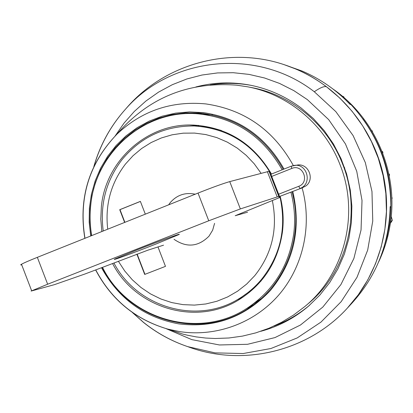 <?xml version="1.0" encoding="UTF-8"?>
<svg xmlns="http://www.w3.org/2000/svg" width="413" height="413" viewBox="0 0 413 413"><rect width="100%" height="100%" fill="white"/><g stroke="black" fill="none" stroke-linecap="round" stroke-linejoin="round"><path stroke-width="0.62" d="M283.561 64.474L302.27 71.103C320.359 78.862 336.296 89.967 350.085 104.412L351.009 104.597C377.327 133.265 390.6 167.151 390.832 206.268L390.14 206.686C389.18 243.933 376.475 276.06 352.021 303.065L348.211 307.2M284.129 64.655L296.369 69.229C339.62 87.726 373.187 128.381 383.393 175.489C393.419 222.638 379.49 273.313 347.71 307.742M351.009 104.597L349.749 104.061M390.125 207.863L390.832 206.268M390.357 223.376L392.35 220.346L391.225 216.381M390.61 221.636L392.35 220.346M344.287 97.871L343.657 96.642L342.542 96.374M378.535 262.172C384.307 250.004 388.23 237.207 390.3 223.784C398.545 172.711 375.097 117.932 332.847 88.919M383.708 248.048L387.095 236.375L389.459 224.419C394.678 185.638 385.783 150.404 362.779 118.727M350.245 104.272L344.313 98.65M371.974 130.962L372.34 130.978L371.741 130.575M372.433 131.732L372.34 130.978M382.35 152.118L382.861 152.051L381.994 151.22M382.799 153.285L382.861 152.051M389.046 174.838L389.552 174.673L388.793 173.625M389.263 175.917L389.552 174.673M391.813 198.307L392.195 198.095L391.772 197.228M391.829 198.947L392.195 198.095M93.808 166.707C100.013 144.978 110.648 125.733 125.707 108.965C163.6 64.051 228.523 46.117 283.623 64.49C299.017 69.487 313.281 76.895 326.425 86.704L340.007 98.232L352.165 111.355L362.702 125.882L371.463 141.602L378.303 158.272L383.125 175.649L385.845 193.47L386.434 211.461L384.88 229.349L381.22 246.876L375.51 263.773L367.854 279.787L358.365 294.696L347.209 308.284C308.113 351.226 242.715 367.302 187.719 346.636C171.607 341.179 156.894 333.136 143.585 322.496L132.222 312.373M309.6 305.228C298.867 314.247 287.004 321.185 274.015 326.043M210.191 84.928C223.96 82.714 237.78 82.889 251.646 85.455M195.922 86.947C213.949 82.213 232.235 81.655 250.779 85.279C269.095 89.007 285.868 96.575 301.098 107.969L313.348 118.526L324.205 130.606L333.467 144.013L340.983 158.52L346.61 173.883L350.26 189.835L351.866 206.108L351.406 222.416L348.892 238.492L344.37 254.057L337.927 268.848L329.688 282.621L319.791 295.156L308.418 306.25C294.288 318.232 278.393 326.585 260.737 331.314M344.778 168.174L342.604 164.049C362.196 212.525 347.188 271.713 308.088 303.777L304.918 306.461C344.628 273.907 359.862 213.758 339.956 164.493C324.618 124.592 288.279 94.345 247.635 86.813L236.788 85.192C188.323 81.428 148.365 97.767 116.905 134.215C141.804 110.777 171.457 100.684 205.881 103.921C244.573 109.621 273.731 130.167 293.349 165.567M247.635 86.813L251.693 87.582C291.723 95 327.499 124.762 342.594 164.028L341.375 159.433M283.241 169.371C264.134 135.784 236.024 117.003 198.911 113.023L185.437 112.894L172.118 114.566L159.181 118.004L146.842 123.131L135.309 129.847L124.757 138.04L115.372 147.555L107.282 158.225L100.627 169.877L95.501 182.314L91.98 195.328L90.122 208.71L89.946 222.24L91.449 235.699M102.29 267.552C128.484 320.664 200.878 341.484 249.664 307.561C285.941 284.118 304.211 235.111 292.001 191.735M203.181 113.441L193.831 113.621M245.415 309.229L253.634 304.779M196.97 126.058L196.722 125.423M91.701 235.601C89.957 225.513 89.636 215.39 90.736 205.24C95.522 152.211 144.906 109.011 198.137 113.849L212.633 115.031M198.137 113.849C235.1 117.715 263.107 136.367 282.151 169.805M270.892 174.286L291.248 166.186L270.876 174.291L279.534 196.485L290.897 192.169C294.505 205.777 295.465 219.53 293.788 233.422C289.152 265.058 274.082 289.658 248.585 307.22C200.186 340.663 128.572 320.018 102.548 267.448M280.19 196.309C283.142 208.049 283.901 219.897 282.461 231.853C278.088 261.377 263.726 283.927 239.375 299.497C196.722 326.637 135.825 308.547 112.579 263.561M101.835 231.548L100.793 219.138L101.361 206.712C105.625 160.559 147.617 122.625 193.873 125.087C227.754 127.447 253.623 143.765 271.475 174.054M261.078 298.733L248.585 307.22M243.629 296.735L236.288 300.266M190.31 125.924L198.441 125.371M249.359 291.785L249.55 292.275M198.658 125.392L198.952 126.156M271.573 176.485L291.759 168.463L291.253 166.181L297.923 164.947C308.723 163.765 314.783 179.288 306.069 185.835L302.166 187.869L290.897 192.169M197.672 126.089L198.942 126.125M195.22 194.203C185.251 192.174 176.919 194.988 170.223 202.638L168.638 204.833M174.007 239.287C186.604 247.929 198.276 246.886 209.014 236.148L212.669 230.16L214.579 223.345M157.983 246.953L165.479 266.359L144.7 274.428L136.879 254.16M124.638 222.431L119.724 209.696L140.374 201.384L145.314 214.161M144.953 274.33L137.131 254.062M124.886 222.328L119.992 209.644L140.394 201.43M119.724 209.696L119.992 209.644M163.538 245.183L147.931 250.159L85.083 273.948L54.454 284.645L31.099 291.077L47.655 284.221L208.761 220.779L240.356 208.926L278.806 196.428L279.322 197.682L235.204 215.72L247.568 212.199M21.311 264.909L20.65 264.862L21.486 264.243C23.877 262.921 29.163 260.618 37.34 257.34L198.028 193.083C212.514 187.352 223.087 183.527 229.742 181.606L269.023 171.312L279.462 197.569M156.016 244.016C134.008 252.699 109.249 261.749 115.113 258.925L137.168 249.839C159.63 240.98 183.764 232.178 178.679 234.667L156.016 244.016M94.014 166.269C100.22 144.741 110.787 125.64 125.707 108.965C171.183 56.777 256.969 47.273 314.303 91.748C320.09 87.742 324.133 86.059 326.425 86.704M314.303 91.748L335.852 111.649L353.11 135.588L365.324 162.577L371.968 191.477L372.758 221.063L367.684 250.082L356.992 277.319L341.179 301.655L320.958 322.119L297.2 337.932L270.913 348.515L243.169 353.533L215.075 352.872L187.719 346.636C171.581 341.138 156.857 333.054 143.548 322.383L132.609 312.646M115.165 135.949L124.019 123.146L134.297 111.464L145.866 101.066L158.592 92.099L172.309 84.701L186.831 78.981L201.972 75.037L217.527 72.931L233.283 72.709L249.018 74.397L264.506 77.974L279.529 83.416L293.865 90.643L307.308 99.574L328.691 119.636L345.449 143.925L356.744 171.302L362.02 200.46L361.045 229.984L353.874 258.476L340.906 284.578L322.801 307.091L300.468 325.016L274.981 337.581L247.547 344.303L219.411 344.963L191.823 339.625L165.964 328.593M302.104 187.889C312.476 225.245 303.225 266.762 278.599 295.181C253.861 323.524 215.519 337.214 179.263 331.546L167.755 329.094C135.619 319.677 111.593 300.003 95.682 270.061M84.846 238.342C78.331 198.018 89.022 163.305 116.905 134.215C89.105 163.398 78.46 198.09 84.97 238.291M292.776 191.436C301.392 228.595 293.973 261.568 270.52 290.349C245.224 317.163 214.621 328.335 178.71 323.869C144.405 317.483 118.691 298.805 101.567 267.825M90.721 235.993L89.167 222.101L89.394 208.142L91.397 194.347L95.15 180.951L100.591 168.189L107.643 156.274L116.187 145.422L126.089 135.82L137.183 127.653L149.284 121.061L162.185 116.182L175.664 113.11L189.479 111.913L203.387 112.63C238.915 117.896 265.786 136.708 284.01 169.067M301.944 187.946L279.534 196.485M291.253 166.181L294.03 165.453C307.303 163.016 312.744 184.11 299.962 188.452L298.718 186.315L278.501 194.275M291.759 168.463C302.915 163.517 310.24 182.283 298.718 186.315M261.031 280.995L251.729 289.895L241.28 297.314L251.801 289.828L261.166 280.84M241.28 297.314L239.292 298.527C247.661 293.442 255.038 287.102 261.414 279.508C280.69 255.177 286.839 227.475 279.854 196.397M271.135 174.188C253.406 144.287 227.785 128.211 194.275 125.97L207.321 127.07L214.383 128.489L221.332 130.482M221.533 130.554L209.195 127.39L196.598 126.042M118.392 261.274L124.747 271L132.31 279.787L140.952 287.469L150.518 293.906L160.843 298.976L171.731 302.574L182.995 304.634L194.425 305.104L205.808 303.968L216.939 301.242L227.594 296.957L237.573 291.196L246.685 284.051L254.754 275.657C272.115 253.778 277.985 228.792 272.373 200.697M261.057 173.243L254.207 163.77L246.194 155.324L237.165 148.06L227.295 142.118L216.773 137.591L205.788 134.566L194.549 133.084L183.269 133.162L172.138 134.798L161.369 137.947L151.153 142.542L141.659 148.499L133.063 155.696L125.5 164.007C110.875 183.176 104.948 204.905 107.721 229.194M47.655 284.221L37.34 257.34M198.028 193.083L208.761 220.779M240.356 208.926L229.742 181.606M267.335 171.565L277.18 196.862M278.806 196.428L269.023 171.312M95.801 270.014C111.649 299.884 135.634 319.574 167.755 329.094L182.438 333.988L187.048 335.134L196.356 336.92L205.736 338.046L215.158 338.5L228.879 337.994L242.493 336.105L255.874 332.852L268.92 328.258L281.506 322.326L293.529 315.073L304.866 306.503M103.229 230.991C99.812 204.533 106.064 180.775 121.98 159.717C140.663 137.033 164.761 125.784 194.275 125.97M113.947 263.024C136.868 307.298 197.032 325.253 239.292 298.527M31.662 290.798L21.486 264.243"/></g></svg>
